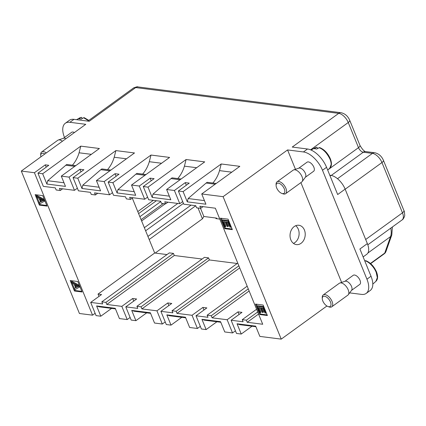 <?xml version="1.0" encoding="UTF-8"?>
<svg xmlns="http://www.w3.org/2000/svg" width="426" height="426" viewBox="0 0 426 426"><rect width="100%" height="100%" fill="white"/><g stroke="black" fill="none" stroke-linecap="round" stroke-linejoin="round"><path stroke-width="0.64" d="M95.126 313.302L92.559 315.165L34.426 172.722L21.3 171.055L85.764 124.312L69.885 122.299A19.495 9.952 -125.9 0 0 65.284 123.274A19.495 9.952 -125.9 0 0 64.512 137.497M74.428 132.534A5.607 2.86 -125.9 0 0 72.99 132.028A5.607 2.86 -125.9 0 0 71.664 132.305L63.367 138.322M349.661 292.886L361.567 294.398A19.495 9.952 -125.9 0 0 366.174 293.418A19.495 9.952 -125.9 0 0 366.94 279.19L322.487 170.262A19.495 9.952 -125.9 0 0 303.434 151.949L287.561 149.936L295.463 169.298M300.894 182.605L341.625 282.417M298.748 168.206L307.045 162.194A5.607 2.86 54.1 0 1 308.371 161.912A5.607 2.86 54.1 0 1 314.361 169.527A5.607 2.86 54.1 0 1 313.627 171.268L305.33 177.285M344.916 281.325L353.207 275.313A5.607 2.86 54.1 0 1 358.559 277.827A5.607 2.86 54.1 0 1 359.789 284.387L351.493 290.399M290.841 239.854A9.75 7.556 97.2 0 0 296.4 244.604A9.75 7.556 97.2 0 0 305.128 235.887A9.75 7.556 97.2 0 0 298.855 225.263A9.75 7.556 97.2 0 0 291.501 229.699A9.75 7.556 97.2 0 0 290.841 239.854M326.907 306.001L281.229 339.123L223.096 196.674L287.561 149.936M363.128 256.921L366.786 254.263A14.622 7.466 -125.9 0 0 367.361 243.592L345.135 189.128A14.622 7.466 -125.9 0 0 330.848 175.395A19.495 9.952 54.1 0 1 329.783 175.203M21.3 171.055L79.433 313.499L92.559 315.165M153.339 200.332L137.79 211.605M220.561 321.683L224.752 331.95L232.537 332.94L227.149 319.74L212.116 317.833L211.259 315.735L207.137 315.213L207.994 317.306L196.008 315.788L201.397 328.984L206.125 329.586L201.94 319.319L220.561 321.683M220.796 322.253L204.491 320.187L201.94 319.319M216.914 321.763L206.125 329.586M185.454 317.226L189.639 327.493L197.424 328.478L192.041 315.283L177.003 313.376L176.151 311.278L172.029 310.756L172.881 312.849L160.9 311.331L166.289 324.527L171.018 325.129L166.832 314.862L185.454 317.226M185.688 317.796L169.383 315.73L166.832 314.862M181.806 317.306L171.018 325.129M150.346 312.769L154.531 323.036L162.317 324.021L156.933 310.826L141.895 308.914L141.043 306.821L136.922 306.299L137.774 308.392L125.792 306.869L131.176 320.07L135.91 320.671L131.719 310.405L150.346 312.769M150.575 313.339L134.27 311.268L131.719 310.405M146.698 312.849L135.91 320.671M255.904 326.715L239.598 324.644L237.048 323.776L255.669 326.14L259.86 336.407L281.229 339.123M252.022 326.22L241.238 334.043L237.048 323.776M115.467 308.882L99.162 306.811L96.611 305.948L115.233 308.312L119.424 318.579L127.209 319.564L121.825 306.369L106.788 304.457L105.936 302.364L101.814 301.842L102.666 303.935L90.685 302.412L96.068 315.613L100.802 316.209L96.611 305.948M111.591 308.392L100.802 316.209M80.77 146.139L99.396 148.504L61.296 176.13L65.482 186.396L46.86 184.032L42.669 173.765L80.77 146.139L79.087 152.79L91.34 154.345M99.114 187.232L82.809 185.166L81.968 188.489L77.777 178.222L115.883 150.596L114.195 157.247A29.245 22.674 -82.8 0 1 107.528 169.66M82.809 185.166L100.802 169.676L109.865 170.826M110.882 170.086L101.819 168.936L100.802 169.676M115.883 150.596L134.504 152.961L96.404 180.587L100.589 190.853L81.968 188.489M134.222 191.689L117.917 189.623L117.075 192.946L112.89 182.685L150.99 155.053L149.308 161.704A29.245 22.674 -82.8 0 1 142.635 174.117M117.917 189.623L135.91 174.133L144.978 175.283M145.996 174.543L136.927 173.393L135.91 174.133M150.99 155.053L169.612 157.423L131.512 185.049L135.702 195.31L117.075 192.946M169.33 196.152L153.025 194.08L152.183 197.403L147.998 187.142L186.098 159.516L184.415 166.161A29.245 22.674 -82.8 0 1 177.743 178.579M153.025 194.08L171.018 178.59L180.086 179.74M181.103 179.005L172.04 177.85L171.018 178.59M186.098 159.516L204.72 161.88L166.619 189.506L170.81 199.767L152.183 197.403M221.206 163.973L239.827 166.337L201.727 193.963L205.918 204.224L187.296 201.86L183.105 191.599L221.206 163.973L219.523 170.618A29.245 22.674 -82.8 0 1 212.856 183.036M204.443 200.609L188.138 198.537L187.296 201.86M188.138 198.537L206.131 183.047L215.194 184.197M216.211 183.462L207.148 182.312L206.131 183.047M71.477 281.959L78.901 285.952L79.385 287.145L74.678 289.797L74.167 288.535L75.615 287.795L74.188 284.291L71.962 283.136L71.477 281.959L72.159 281.464L79.38 285.351M74.167 288.535L75.567 287.672M81.84 291.379L75.13 290.527L74.806 289.728M74.284 288.45L72.159 283.237M71.6 281.868L71.105 280.659M36.428 196.072L43.851 200.066L44.336 201.258L39.629 203.91L39.117 202.648L40.566 201.908L39.139 198.404L36.913 197.249L36.428 196.072L37.11 195.582L44.331 199.464M39.117 202.648L40.518 201.786M46.785 205.492L40.081 204.64L39.756 203.841M39.235 202.563L37.11 197.35M36.551 195.987L36.056 194.778M35.129 194.655L42.765 195.625L47.036 206.099L39.405 205.13L35.129 194.655M70.178 280.542L77.814 281.511L82.085 291.986L74.454 291.017L70.178 280.542M223.096 196.674L201.727 193.963M183.105 191.599L178.372 190.997L183.76 204.192L195.742 205.715L196.599 207.808L200.721 208.335L199.863 206.237L215.359 208.207L262.714 324.255L247.224 322.29L246.366 320.192L242.245 319.67L243.102 321.768L231.121 320.245L236.505 333.441L241.238 334.043M232.351 229.63L224.715 228.661L220.444 218.187L228.075 219.156L232.351 229.63M267.4 315.517L259.769 314.548L255.493 304.073L263.124 305.043L267.4 315.517M200.513 208.309L203.852 216.488L216.6 218.107L215.918 218.597L219.8 219.092M216.85 218.719L216.6 218.107M166.997 254.578L154.691 253.012L132.289 198.122M202.105 259.035L174.303 255.504L173.451 253.406L169.33 252.884L101.814 301.842M237.213 263.492L209.411 259.961L208.559 257.868L204.437 257.341L136.922 306.299M235.44 330.832L232.537 332.94M200.332 326.375L197.424 328.478M165.224 321.918L162.317 324.021M130.111 317.461L127.209 319.564M173.451 253.406L105.936 302.364M174.303 255.504L106.788 304.457M208.559 257.868L141.043 306.821M209.411 259.961L141.895 308.914M172.029 310.756L237.756 263.098M238.864 265.808L176.151 311.278M239.721 267.901L177.003 313.376M207.137 315.213L247.176 286.181M248.283 288.892L211.259 315.735M249.141 290.985L212.116 317.833M258.561 314.068L247.224 322.29M257.703 311.976L246.366 320.192M242.245 319.67L256.596 309.265M227.149 319.74L238.006 311.869L241.973 312.375L231.121 320.245M238.006 311.869L239.071 314.479M192.041 315.283L202.898 307.412L206.866 307.913L196.008 315.788M202.898 307.412L203.963 310.022M156.933 310.826L167.791 302.955L171.758 303.456L160.9 311.331M167.791 302.955L168.856 305.564M121.825 306.369L132.678 298.493L136.65 298.999L125.792 306.869M132.678 298.493L133.743 301.107M154.691 253.012L98.028 294.094L101.542 294.542L90.685 302.412M203.852 216.488L202.441 218.815L198.026 207.989M155.186 253.076L202.441 218.815M203.048 206.642L200.721 208.335M167.94 202.185L165.607 203.878L164.755 201.78L179.788 203.692L174.404 190.491L166.619 189.506M147.998 187.142L143.264 186.54L148.653 199.735L160.634 201.258L161.486 203.351L165.607 203.878M132.832 197.728L130.5 199.416L129.648 197.323L144.68 199.235L139.297 186.034L150.154 178.164L151.219 180.773M131.512 185.049L139.297 186.034M97.724 193.271L95.392 194.959L94.535 192.866L109.573 194.773L104.189 181.577L115.047 173.707L119.014 174.207L108.156 182.083L112.89 182.685M108.156 182.083L113.54 195.278L125.526 196.801L126.378 198.894L130.5 199.416M96.404 180.587L104.189 181.577M62.617 188.814L60.284 190.502L59.427 188.409L74.465 190.315L69.076 177.12L79.934 169.25L83.906 169.75L73.048 177.626L77.777 178.222M73.048 177.626L78.432 190.821L90.413 192.344L91.27 194.437L95.392 194.959M64.007 182.775L47.701 180.704L66.712 164.479L75.775 165.629M65.695 165.219L74.758 166.369M47.701 180.704L46.86 184.032M61.296 176.13L69.076 177.12M34.426 172.722L45.284 164.846L48.793 165.293L37.941 173.164L42.669 173.765M37.941 173.164L43.324 186.364L55.305 187.882L56.163 189.98L60.284 190.502M72.42 165.203A29.245 22.674 97.2 0 0 79.087 152.79M74.465 190.315L77.367 188.212M79.934 169.25L80.999 171.859M114.195 157.247L126.447 158.802M109.573 194.773L112.475 192.669M115.047 173.707L116.106 176.316M149.308 161.704L161.555 163.259M144.68 199.235L147.588 197.126M150.154 178.164L154.121 178.664L143.264 186.54M184.415 166.161L196.663 167.716M179.788 203.692L182.695 201.583M174.404 190.491L185.262 182.621L186.327 185.23M185.262 182.621L189.229 183.127L178.372 190.997M219.523 170.618L231.776 172.179M345.135 189.128L337.674 194.538L326.561 167.306A19.495 9.952 -125.9 0 0 307.508 148.999L292.241 147.061L338.723 113.359L135.702 87.58L89.226 121.282L73.959 119.344A19.495 9.952 -125.9 0 0 69.353 120.318L65.284 123.274M366.174 293.418L370.242 290.468A19.495 9.952 -125.9 0 0 371.014 276.234L359.901 249.002L367.361 243.592M45.284 164.846L46.226 167.157M98.028 294.094L98.97 296.405M267.15 314.905L260.446 314.053L259.769 314.548M260.446 314.053L259.833 312.556M257.235 306.193L256.42 304.191M257.118 306.278L263.225 307.055L265.696 313.115L264.977 313.019L262.954 308.073L261.085 307.833L262.975 312.471L262.262 312.38L260.371 307.742L258.289 307.481L260.387 312.625L259.668 312.535L257.118 306.278L257.794 305.788L263.737 306.544M262.011 307.95L263.657 311.981L262.975 312.471M259.216 307.599L261.069 312.13L260.387 312.625M232.101 229.023L225.397 228.171L224.715 228.661M225.397 228.171L224.784 226.669M222.186 220.306L221.371 218.304M222.068 220.396L228.176 221.169L230.647 227.228L229.928 227.138L227.905 222.186L226.036 221.951L227.926 226.584L227.212 226.494L225.317 221.861L223.24 221.595L225.338 226.738L224.619 226.648L222.068 220.396L222.745 219.901L228.687 220.657M226.962 222.068L228.608 226.094L227.926 226.584M224.167 221.712L226.02 226.249L225.338 226.738M75.13 290.527L74.454 291.017M40.081 204.64L39.405 205.13M228.176 221.169L228.73 220.764M230.647 227.228L231.206 226.824M41.082 201.647L43.441 200.555L39.927 198.809L41.082 201.647L43.18 200.454M41.045 199.4L41.764 201.157M43.851 200.066L44.41 199.661M44.336 201.258L44.895 200.854M76.132 287.534L78.49 286.442L74.976 284.696L76.132 287.534L78.23 286.341M76.094 285.287L76.813 287.044M78.901 285.952L79.46 285.542M79.385 287.145L79.944 286.741M263.225 307.055L263.779 306.651M265.696 313.115L266.255 312.711M88.443 120.664L83.587 117.752L81.206 119.158L79.934 118.875A12.892 6.582 -125.9 0 0 78.762 118.849L81.142 117.443L82.527 118.375M79.678 117.88L81.478 117.331M84.226 117.672L83.597 117.746M44.837 153.988A6.092 3.11 -125.9 0 0 42.962 153.254A6.092 3.11 -125.9 0 0 40.726 155.607L40.699 154.414A7.311 3.733 54.1 0 1 41.657 151.96L57.771 140.271A7.311 3.733 54.1 0 1 58.309 140L63.596 138.248A5.607 2.86 54.1 0 1 64.507 138.178A5.607 2.86 54.1 0 1 65.945 138.684M58.309 140A7.311 3.733 54.1 0 1 59.496 139.909A7.311 3.733 54.1 0 1 62.414 141.246M41.657 151.96A7.311 3.733 54.1 0 1 43.383 151.592A7.311 3.733 54.1 0 1 46.296 152.929M40.726 155.607A6.092 3.11 -125.9 0 0 40.901 156.843M365.769 260.68L364.778 260.962M322.253 297.604A7.311 3.733 54.1 0 1 322.242 297.423A7.311 3.733 54.1 0 1 322.242 297.236A7.311 3.733 54.1 0 1 323.201 294.962L339.314 283.279A7.311 3.733 54.1 0 1 339.852 283.002L345.14 281.251A5.607 2.86 54.1 0 1 350.076 283.977A5.607 2.86 54.1 0 1 351.636 290.207L348.324 294.691A7.311 3.733 54.1 0 1 347.898 295.117L331.785 306.8A7.311 3.733 54.1 0 1 330.054 307.167A7.311 3.733 54.1 0 1 329.149 306.944L328.025 306.55A6.092 3.11 -125.9 0 0 328.781 306.736A6.092 3.11 -125.9 0 0 328.877 299.297A6.092 3.11 -125.9 0 0 322.269 298.461A6.092 3.11 -125.9 0 0 322.269 298.61A6.092 3.11 -125.9 0 0 328.025 306.55M339.852 283.002A7.311 3.733 54.1 0 1 346.29 286.56A7.311 3.733 54.1 0 1 348.324 294.691M323.201 294.962A7.311 3.733 54.1 0 1 330.177 298.243A7.311 3.733 54.1 0 1 331.785 306.8M319.606 147.561L316.587 149.041L315.315 148.759A12.892 6.582 -125.9 0 0 314.143 148.733L316.529 147.327L317.908 148.264M316.529 147.327L316.859 147.215M276.107 185.496L276.08 184.304A7.311 3.733 54.1 0 1 277.038 181.843L293.152 170.16A7.311 3.733 54.1 0 1 293.69 169.883L298.977 168.132A5.607 2.86 54.1 0 1 299.888 168.062A5.607 2.86 54.1 0 1 305.879 175.677A5.607 2.86 54.1 0 1 305.474 177.094L302.162 181.572A7.311 3.733 54.1 0 1 301.736 181.998L285.622 193.681A7.311 3.733 54.1 0 1 282.986 193.825L281.863 193.431A6.092 3.11 -125.9 0 0 284.856 191.418A6.092 3.11 -125.9 0 0 278.343 183.143A6.092 3.11 -125.9 0 0 276.107 185.496A6.092 3.11 -125.9 0 0 278.242 190.576A6.092 3.11 -125.9 0 0 281.863 193.431M293.69 169.883A7.311 3.733 54.1 0 1 294.877 169.793A7.311 3.733 54.1 0 1 302.694 179.724A7.311 3.733 54.1 0 1 302.162 181.572M277.038 181.843A7.311 3.733 54.1 0 1 278.764 181.481A7.311 3.733 54.1 0 1 286.576 191.407A7.311 3.733 54.1 0 1 285.622 193.681M295.697 225.716A9.75 7.556 -82.8 0 1 299.02 235.109A9.75 7.556 -82.8 0 1 293.455 243.379M330.086 175.949L330.848 175.395M177.812 203.442L144.355 227.697M183.43 203.383L145.623 230.796M147.918 236.414L191.077 205.124M73.959 119.344L69.885 122.299M307.508 148.999L303.434 151.949M371.014 276.234L366.94 279.19M326.561 167.306L322.487 170.262M370.45 263.454L384.731 253.097L390.567 236.579L367.904 253.012M310.57 149.835L348.25 122.512L358.506 147.652A4.872 2.487 -125.9 0 0 363.272 152.226L372.43 153.387A9.75 4.979 54.1 0 1 381.957 162.546L345.172 189.213M331.236 175.453L363.272 152.226A4.872 3.781 97.2 0 1 365.593 151.581C364.219 151.448 362.345 149.393 359.97 145.42A4.872 1.81 157.8 0 1 358.506 147.652L327.999 169.772M337.504 178.718L372.43 153.387A4.872 3.781 97.2 0 1 374.752 152.742L365.593 151.581M365.689 239.487L402.474 212.819A9.75 4.979 54.1 0 1 402.085 219.933L367.814 244.79M383.421 160.33A4.872 1.81 157.8 0 1 381.957 162.546L402.474 212.819A4.872 1.81 157.8 0 0 403.933 210.588L383.416 160.314C381.637 156.182 378.751 153.658 374.752 152.742M390.78 228.134A24.367 12.439 54.1 0 1 390.567 236.579A4.872 3.951 -160.5 0 0 391.798 234.966L392.378 226.973M359.97 145.42L349.709 120.281A4.872 1.81 157.8 0 1 348.25 122.512A9.75 4.979 54.1 0 0 338.723 113.359A4.872 3.781 -82.8 0 1 341.077 112.714M370.663 263.641L384.225 253.811A4.872 2.487 54.1 0 0 384.731 253.097A4.872 3.951 19.5 0 0 385.961 251.489L391.798 234.966M138.056 86.936A4.872 3.781 97.2 0 0 135.702 87.58A9.75 4.979 -125.9 0 0 133.343 88.113M138.61 213.612L156.395 200.721M141.07 219.646L163.238 203.575M160.762 201.567L139.877 216.712M195.752 205.747L149.18 239.513M375.881 281.352L377.324 277.64L376.174 272.31A12.604 6.438 -125.9 0 0 372.904 266.756C370.263 263.55 367.67 261.553 365.13 260.76M316.523 147.332L315.059 147.769M319.628 147.566C324.197 149.388 327.754 153.094 330.304 158.69C331.966 163.03 331.79 166.199 329.777 168.185L331.167 164.473A12.604 6.438 -125.9 0 0 330.012 159.191C327.04 153.088 323.361 149.233 318.967 147.641M403.933 210.588C404.247 210.668 404.503 212.212 404.7 215.221C405.025 215.716 403.22 219.651 402.085 219.933M349.709 120.281C347.93 116.149 345.044 113.625 341.05 112.714L138.029 86.936C137.768 86.494 136.224 86.872 133.402 88.07L87.836 121.106M165.24 203.83L141.608 220.966M384.225 253.811A4.872 4.872 0 0 0 385.961 251.489M76.579 119.679L79.614 117.917L81.457 117.331M88.832 120.388L84.247 117.682M365.79 260.685C370.359 262.507 373.916 266.213 376.467 271.804C378.128 276.149 377.953 279.318 375.94 281.304L372.798 284.11M322.269 298.61L322.242 297.423M311.108 150.059L314.995 147.801L316.837 147.22M329.777 168.185L327.679 170.054"/></g></svg>
